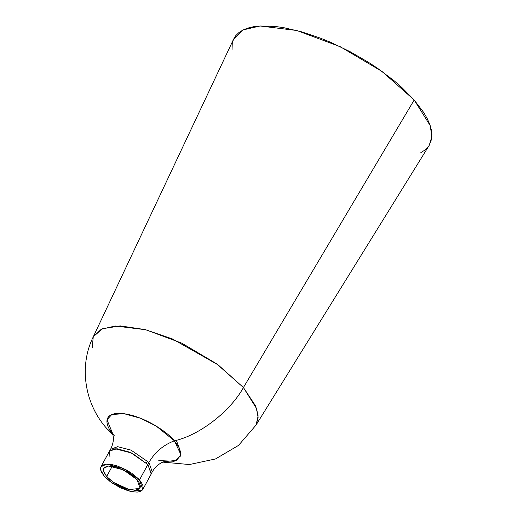 <?xml version="1.0" encoding="UTF-8"?>
<svg xmlns="http://www.w3.org/2000/svg" width="518" height="518" viewBox="0 0 518 518"><rect width="100%" height="100%" fill="white"/><g stroke="black" fill="none" stroke-linecap="round" stroke-linejoin="round"><path stroke-width="0.78" d="M93.246 336.875L233.644 39.064L243.279 29.869L260.094 25.991L296.749 30.491L340.151 46.665L381.973 71.413L414.186 99.987L243.421 387.548L216.628 363.785L181.844 343.194L145.739 329.739L115.249 326.003L101.263 329.228L93.246 336.875L92.223 347.992M113.008 435.036L107.038 428.807L112.73 433.916L107.038 428.807C84.913 404.577 78.412 366.634 93.292 336.778L102.337 328.736L120.273 325.906L145.15 329.59L172.5 338.966L218.104 364.86L243.421 387.548C230.29 411.486 199.255 435.431 174.385 440.805C199.255 435.431 230.29 411.486 243.421 387.548L414.186 99.987L401.515 87.16L394.14 80.776L377.667 68.376L368.732 62.477L349.883 51.567L330.348 42.185L320.551 38.183L301.385 31.747L283.391 27.596L275.052 26.437L260.094 25.991L253.619 26.716L247.895 28.056L242.981 30.012L238.927 32.556L235.768 35.664L233.527 39.31L232.239 43.454L232.038 49.922M114.31 435.314L113.41 434.382C106.022 427.22 100.55 411.506 122.824 413.552C145.681 416.258 169.444 433.903 174.385 440.805L179.409 448.096L180.698 455.892L174.184 461.266L158.773 460.586M165.359 461.409C166.569 461.059 158.314 461.713 152.227 471.898L151.327 473.743L147.863 464.536L148.919 462.438L152.227 471.898L148.919 462.438L139.478 479.972L123.653 468.57L106.546 464.154L100.984 466.763L100.654 469.943L104.306 476.262L101.534 472.319L100.654 469.943L100.589 467.883L101.34 466.219L102.888 465.015L106.546 464.154L111.525 464.497L117.398 466.012L125.738 469.619L131.676 473.212L138.202 478.6L140.585 481.319L142.793 485.139L143.201 488.344L142.444 490.015L139.854 491.64L137.244 492.081L132.265 491.737L128.419 490.85L120.131 487.665L110.295 481.714L104.306 476.262L112.115 483.022L130.381 491.355L142.444 490.015L142.806 489.471L139.478 479.972L147.863 464.536L151.185 474.035L142.806 489.471M100.984 466.763L109.363 451.327L114.925 448.717L132.038 453.14L147.863 464.536L130.245 452.311L116.977 448.717L109.531 451.048L109.939 456.928M137.128 479.72L131.941 475L128.71 472.779L117.994 467.631L114.543 466.647L108.592 466.019L104.675 467.236L103.678 468.486L103.373 470.104L104.895 474.197L109.007 478.885L115.074 483.456L125.79 488.603L129.247 489.588L135.192 490.216L139.115 488.998L140.113 487.749L140.41 486.124L138.889 482.038L137.128 479.72L123.42 469.845L108.592 466.019L103.775 468.278L103.496 471.037L106.656 476.515L113.423 482.362L129.247 489.588L139.698 488.422L140.009 487.956L137.128 479.72M112.251 466.213L106.656 476.515L112.251 466.213M176.334 440.294L180.886 452.81M420.836 152.622L424.896 150.078L428.056 146.97M429.221 145.318L431.578 139.174L431.908 134.57L431.274 129.545L429.681 124.152L427.149 118.447L423.698 112.477L414.186 99.987L430.16 125.518L431.889 136.48L429.254 145.273L255.95 425.213L258.145 417.903L256.708 408.786L243.421 387.548L255.659 406.021L258.145 415.973L256.009 425.123L238.533 445.396L215.482 458.961L189.381 464.542L162.866 462.108M109.531 451.048L110.587 449.294L117.677 446.678L130.989 450.103L148.919 462.438L130.989 450.103L117.677 446.678L110.587 449.294C112.995 444.366 113.85 439.899 113.157 435.884L112.231 432.562M112.568 433.398L106.98 419.774L111.804 414.491L124.074 413.701L140.695 418.304L156.209 426.081L174.385 440.805C163.403 444.949 154.914 452.156 148.919 462.438C154.914 452.156 163.403 444.949 174.385 440.805L180.918 454.7L176.638 460.411L164.478 461.583M146.231 462.814L146.568 462.192L146.231 462.814"/></g></svg>
